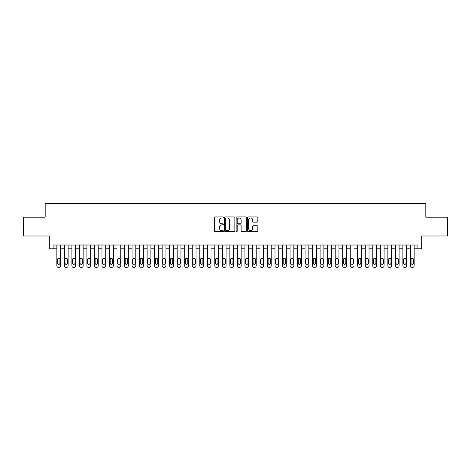 <?xml version="1.0" encoding="UTF-8"?>
<svg xmlns="http://www.w3.org/2000/svg" width="471" height="471" viewBox="0 0 471 471"><rect width="100%" height="100%" fill="white"/><g stroke="black" fill="none" stroke-linecap="round" stroke-linejoin="round"><path stroke-width="0.71" d="M223.466 217.461A0.518 0.518 0 0 0 222.948 216.943L215.1 216.943A0.736 0.736 0 0 0 214.364 217.684L214.364 230.973A0.736 0.736 0 0 0 215.1 231.714L222.948 231.714A0.518 0.518 0 0 0 223.466 231.196A0.518 0.518 0 0 0 222.948 230.678L221.929 230.678A2.361 2.361 0 0 1 219.568 228.317L219.568 227.21A2.361 2.361 0 0 1 221.929 224.844L222.948 224.844A0.518 0.518 0 0 0 223.466 224.331A0.518 0.518 0 0 0 222.948 223.813L221.929 223.813A2.361 2.361 0 0 1 219.568 221.447L219.568 220.34A2.361 2.361 0 0 1 221.929 217.979L222.948 217.979A0.518 0.518 0 0 0 223.466 217.461M257.078 222.153A0.736 0.736 0 0 0 257.82 221.411L257.82 217.684A0.736 0.736 0 0 0 257.078 216.943L248.364 216.943A0.736 0.736 0 0 0 247.628 217.684L247.628 230.973A0.736 0.736 0 0 0 248.364 231.714L257.078 231.714A0.736 0.736 0 0 0 257.82 230.973L257.82 226.469A0.736 0.736 0 0 0 257.078 225.733L253.351 225.733A0.736 0.736 0 0 0 252.615 226.469L252.615 228.706A1.972 1.972 0 0 1 250.637 230.678A1.972 1.972 0 0 1 248.664 228.706L248.664 219.951A1.972 1.972 0 0 1 250.637 217.979A1.972 1.972 0 0 1 252.615 219.951L252.615 221.411A0.736 0.736 0 0 0 253.351 222.153L257.078 222.153M53.076 248.776L53.076 245.014L417.924 245.014L417.924 248.776L421.686 248.776L421.686 235.989L447.45 235.989L447.45 217.184L425.825 217.184L425.825 203.643L45.175 203.643L45.175 217.184L23.55 217.184L23.55 235.989L49.314 235.989L49.314 248.776L56.838 248.776L56.838 265.856A1.507 1.507 0 0 0 58.339 267.357L59.093 267.357A1.507 1.507 0 0 0 60.6 265.856L60.6 248.776L64.362 248.776L64.362 265.856A1.507 1.507 86.1 0 0 65.863 267.357L66.617 267.357A1.507 1.507 86.1 0 0 68.124 265.856L68.124 245.014M234.852 217.684A0.736 0.736 0 0 0 234.116 216.943L225.403 216.943A0.736 0.736 0 0 0 224.661 217.684L224.661 230.973A0.736 0.736 0 0 0 225.403 231.714L234.116 231.714A0.736 0.736 0 0 0 234.852 230.973L234.852 217.684M236.884 216.943L245.597 216.943A0.736 0.736 0 0 1 246.339 217.684L246.339 230.973A0.736 0.736 0 0 1 245.597 231.714L241.87 231.714A0.736 0.736 0 0 1 241.128 230.973L241.128 225.585A0.736 0.736 0 0 0 240.393 224.844L237.92 224.844A0.736 0.736 0 0 0 237.178 225.585L237.178 231.196A0.518 0.518 0 0 1 236.666 231.714A0.518 0.518 0 0 1 236.148 231.196L236.148 217.684A0.736 0.736 0 0 1 236.884 216.943M68.124 248.776L71.88 248.776L71.88 265.856A1.507 1.507 86.1 0 0 73.388 267.357L74.141 267.357A1.507 1.507 86.1 0 0 75.643 265.856L75.643 245.014M75.643 248.776L79.405 248.776L79.405 265.856A1.507 1.507 86.1 0 0 80.912 267.357L81.66 267.357A1.507 1.507 86.1 0 0 83.167 265.856L83.167 245.014M83.167 248.776L86.929 248.776L86.929 265.856A1.507 1.507 86.1 0 0 88.43 267.357L89.184 267.357A1.507 1.507 86.1 0 0 90.691 265.856L90.691 245.014M90.691 248.776L94.453 248.776L94.453 265.856A1.507 1.507 86.1 0 0 95.954 267.357L96.708 267.357A1.507 1.507 86.1 0 0 98.209 265.856L98.209 245.014M98.209 248.776L101.971 248.776L101.971 265.856A1.507 1.507 86.1 0 0 103.479 267.357L104.232 267.357A1.507 1.507 86.1 0 0 105.734 265.856L105.734 245.014M105.734 248.776L109.496 248.776L109.496 265.856A1.507 1.507 86.1 0 0 111.003 267.357L111.751 267.357A1.507 1.507 86.1 0 0 113.258 265.856L113.258 245.014M113.258 248.776L117.02 248.776L117.02 265.856A1.507 1.507 86.1 0 0 118.521 267.357L119.275 267.357A1.507 1.507 86.1 0 0 120.782 265.856L120.782 245.014M120.782 248.776L124.544 248.776L124.544 265.856A1.507 1.507 86.1 0 0 126.045 267.357L126.799 267.357A1.507 1.507 86.1 0 0 128.3 265.856L128.3 245.014M128.3 248.776L132.063 248.776L132.063 265.856A1.507 1.507 86.1 0 0 133.57 267.357L134.323 267.357A1.507 1.507 86.1 0 0 135.825 265.856L135.825 245.014M135.825 248.776L139.587 248.776L139.587 265.856A1.507 1.507 86.1 0 0 141.094 267.357L141.842 267.357A1.507 1.507 86.1 0 0 143.349 265.856L143.349 245.014M143.349 248.776L147.111 248.776L147.111 265.856A1.507 1.507 86.1 0 0 148.612 267.357L149.366 267.357A1.507 1.507 86.1 0 0 150.873 265.856L150.873 245.014M150.873 248.776L154.629 248.776L154.629 265.856A1.507 1.507 86.1 0 0 156.136 267.357L156.89 267.357A1.507 1.507 86.1 0 0 158.391 265.856L158.391 245.014M158.391 248.776L162.154 248.776L162.154 265.856A1.507 1.507 86.1 0 0 163.661 267.357L164.408 267.357A1.507 1.507 86.1 0 0 165.916 265.856L165.916 245.014M165.916 248.776L169.678 248.776L169.678 265.856A1.507 1.507 86.1 0 0 171.179 267.357L171.933 267.357A1.507 1.507 86.1 0 0 173.44 265.856L173.44 245.014M173.44 248.776L177.202 248.776L177.202 265.856A1.507 1.507 86.1 0 0 178.703 267.357L179.457 267.357A1.507 1.507 86.1 0 0 180.958 265.856L180.958 245.014M180.958 248.776L184.72 248.776L184.72 265.856A1.507 1.507 86.1 0 0 186.228 267.357L186.981 267.357A1.507 1.507 86.1 0 0 188.482 265.856L188.482 245.014M188.482 248.776L192.245 248.776L192.245 265.856A1.507 1.507 86.1 0 0 193.752 267.357L194.499 267.357A1.507 1.507 86.1 0 0 196.007 265.856L196.007 245.014M196.007 248.776L199.769 248.776L199.769 265.856A1.507 1.507 86.1 0 0 201.27 267.357L202.024 267.357A1.507 1.507 86.1 0 0 203.531 265.856L203.531 245.014M203.531 248.776L207.293 248.776L207.293 265.856A1.507 1.507 86.1 0 0 208.794 267.357L209.548 267.357A1.507 1.507 86.1 0 0 211.049 265.856L211.049 245.014M211.049 248.776L214.811 248.776L214.811 265.856A1.507 1.507 86.1 0 0 216.319 267.357L217.072 267.357A1.507 1.507 86.1 0 0 218.573 265.856L218.573 245.014M218.573 248.776L222.336 248.776L222.336 265.856A1.507 1.507 86.1 0 0 223.843 267.357L224.59 267.357A1.507 1.507 86.1 0 0 226.098 265.856L226.098 245.014M226.098 248.776L229.86 248.776L229.86 265.856A1.507 1.507 86.1 0 0 231.361 267.357L232.115 267.357A1.507 1.507 86.1 0 0 233.622 265.856L233.622 245.014M233.622 248.776L237.378 248.776L237.378 265.856A1.507 1.507 86.1 0 0 238.885 267.357L239.639 267.357A1.507 1.507 86.1 0 0 241.14 265.856L241.14 245.014M241.14 248.776L244.902 248.776L244.902 265.856A1.507 1.507 86.1 0 0 246.41 267.357L247.157 267.357A1.507 1.507 86.1 0 0 248.664 265.856L248.664 245.014M248.664 248.776L252.427 248.776L252.427 265.856A1.507 1.507 86.1 0 0 253.928 267.357L254.681 267.357A1.507 1.507 86.1 0 0 256.189 265.856L256.189 245.014M256.189 248.776L259.951 248.776L259.951 265.856A1.507 1.507 86.1 0 0 261.452 267.357L262.206 267.357A1.507 1.507 86.1 0 0 263.707 265.856L263.707 245.014M263.707 248.776L267.469 248.776L267.469 265.856A1.507 1.507 86.1 0 0 268.976 267.357L269.73 267.357A1.507 1.507 86.1 0 0 271.231 265.856L271.231 245.014M271.231 248.776L274.993 248.776L274.993 265.856A1.507 1.507 86.1 0 0 276.501 267.357L277.248 267.357A1.507 1.507 86.1 0 0 278.755 265.856L278.755 245.014M278.755 248.776L282.518 248.776L282.518 265.856A1.507 1.507 86.1 0 0 284.019 267.357L284.772 267.357A1.507 1.507 86.1 0 0 286.28 265.856L286.28 245.014M286.28 248.776L290.042 248.776L290.042 265.856A1.507 1.507 86.1 0 0 291.543 267.357L292.297 267.357A1.507 1.507 86.1 0 0 293.798 265.856L293.798 245.014M293.798 248.776L297.56 248.776L297.56 265.856A1.507 1.507 86.1 0 0 299.067 267.357L299.821 267.357A1.507 1.507 86.1 0 0 301.322 265.856L301.322 245.014M301.322 248.776L305.084 248.776L305.084 265.856A1.507 1.507 86.1 0 0 306.592 267.357L307.339 267.357A1.507 1.507 86.1 0 0 308.846 265.856L308.846 245.014M308.846 248.776L312.609 248.776L312.609 265.856A1.507 1.507 86.1 0 0 314.11 267.357L314.863 267.357A1.507 1.507 86.1 0 0 316.371 265.856L316.371 245.014M316.371 248.776L320.127 248.776L320.127 265.856A1.507 1.507 86.1 0 0 321.634 267.357L322.388 267.357A1.507 1.507 86.1 0 0 323.889 265.856L323.889 245.014M323.889 248.776L327.651 248.776L327.651 265.856A1.507 1.507 86.1 0 0 329.158 267.357L329.906 267.357A1.507 1.507 86.1 0 0 331.413 265.856L331.413 245.014M331.413 248.776L335.175 248.776L335.175 265.856A1.507 1.507 86.1 0 0 336.677 267.357L337.43 267.357A1.507 1.507 86.1 0 0 338.937 265.856L338.937 245.014M338.937 248.776L342.7 248.776L342.7 265.856A1.507 1.507 86.1 0 0 344.201 267.357L344.955 267.357A1.507 1.507 86.1 0 0 346.456 265.856L346.456 245.014M346.456 248.776L350.218 248.776L350.218 265.856A1.507 1.507 86.1 0 0 351.725 267.357L352.479 267.357A1.507 1.507 86.1 0 0 353.98 265.856L353.98 245.014M353.98 248.776L357.742 248.776L357.742 265.856A1.507 1.507 86.1 0 0 359.249 267.357L359.997 267.357A1.507 1.507 86.1 0 0 361.504 265.856L361.504 245.014M361.504 248.776L365.266 248.776L365.266 265.856A1.507 1.507 86.1 0 0 366.768 267.357L367.521 267.357A1.507 1.507 86.1 0 0 369.028 265.856L369.028 245.014M369.028 248.776L372.791 248.776L372.791 265.856A1.507 1.507 86.1 0 0 374.292 267.357L375.046 267.357A1.507 1.507 86.1 0 0 376.547 265.856L376.547 245.014M376.547 248.776L380.309 248.776L380.309 265.856A1.507 1.507 86.1 0 0 381.816 267.357L382.57 267.357A1.507 1.507 86.1 0 0 384.071 265.856L384.071 245.014M384.071 248.776L387.833 248.776L387.833 265.856A1.507 1.507 86.1 0 0 389.34 267.357L390.088 267.357A1.507 1.507 86.1 0 0 391.595 265.856L391.595 245.014M391.595 248.776L395.357 248.776L395.357 265.856A1.507 1.507 86.1 0 0 396.859 267.357L397.612 267.357A1.507 1.507 86.1 0 0 399.12 265.856L399.12 245.014M399.12 248.776L402.876 248.776L402.876 265.856A1.507 1.507 86.1 0 0 404.383 267.357L405.137 267.357A1.507 1.507 86.1 0 0 406.638 265.856L406.638 245.014M406.638 248.776L410.4 248.776L410.4 265.856A1.507 1.507 86.1 0 0 411.907 267.357L412.661 267.357A1.507 1.507 86.1 0 0 414.162 265.856L414.162 245.014M414.162 248.776L417.924 248.776M226.215 217.979A0.518 0.518 0 0 0 225.697 218.497L225.697 230.16A0.518 0.518 0 0 0 226.215 230.678L227.287 230.678A2.361 2.361 0 0 0 229.648 228.317L229.648 220.34A2.361 2.361 0 0 0 227.287 217.979L226.215 217.979M241.128 219.992A1.972 1.972 0 0 0 239.156 218.014A1.972 1.972 0 0 0 237.178 219.992L237.178 223.071A0.736 0.736 0 0 0 237.92 223.813L240.393 223.813A0.736 0.736 0 0 0 241.128 223.071L241.128 219.992M60.6 245.014L60.6 265.856M56.838 245.014L56.838 265.856M59.923 263.148A1.201 1.201 0 0 1 58.716 264.349A1.201 1.201 0 0 1 57.515 263.148L57.515 259.533A1.201 1.201 0 0 1 58.716 258.332A1.201 1.201 0 0 1 59.923 259.533L59.923 263.148M58.339 267.357L59.093 267.357M65.039 263.148A1.201 1.201 93.9 0 0 66.24 264.349A1.201 1.201 93.9 0 0 67.447 263.148A1.201 1.201 -93.9 0 1 66.24 264.349A1.201 1.201 -93.9 0 1 65.039 263.148L65.039 259.533A1.201 1.201 -93.9 0 1 66.24 258.332A1.201 1.201 -93.9 0 1 67.447 259.533A1.201 1.201 93.9 0 0 66.24 258.332A1.201 1.201 93.9 0 0 65.039 259.533M72.558 263.148A1.201 1.201 93.9 0 0 73.764 264.349A1.201 1.201 93.9 0 0 74.966 263.148A1.201 1.201 -93.9 0 1 73.764 264.349A1.201 1.201 -93.9 0 1 72.558 263.148L72.558 259.533A1.201 1.201 -93.9 0 1 73.764 258.332A1.201 1.201 -93.9 0 1 74.966 259.533A1.201 1.201 93.9 0 0 73.764 258.332A1.201 1.201 93.9 0 0 72.558 259.533M80.082 263.148A1.201 1.201 93.9 0 0 81.289 264.349A1.201 1.201 93.9 0 0 82.49 263.148A1.201 1.201 -93.9 0 1 81.289 264.349A1.201 1.201 -93.9 0 1 80.082 263.148L80.082 259.533A1.201 1.201 -93.9 0 1 81.289 258.332A1.201 1.201 -93.9 0 1 82.49 259.533A1.201 1.201 93.9 0 0 81.289 258.332A1.201 1.201 93.9 0 0 80.082 259.533M87.606 263.148A1.201 1.201 93.9 0 0 88.807 264.349A1.201 1.201 93.9 0 0 90.014 263.148A1.201 1.201 -93.9 0 1 88.807 264.349A1.201 1.201 -93.9 0 1 87.606 263.148L87.606 259.533A1.201 1.201 -93.9 0 1 88.807 258.332A1.201 1.201 -93.9 0 1 90.014 259.533A1.201 1.201 93.9 0 0 88.807 258.332A1.201 1.201 93.9 0 0 87.606 259.533M64.362 245.014L64.362 265.856M67.447 259.533L67.447 263.148M71.88 245.014L71.88 265.856M74.966 259.533L74.966 263.148M79.405 245.014L79.405 265.856M82.49 259.533L82.49 263.148M86.929 245.014L86.929 265.856M90.014 259.533L90.014 263.148M95.13 263.148A1.201 1.201 93.9 0 0 96.331 264.349A1.201 1.201 93.9 0 0 97.532 263.148A1.201 1.201 -93.9 0 1 96.331 264.349A1.201 1.201 -93.9 0 1 95.13 263.148L95.13 259.533A1.201 1.201 -93.9 0 1 96.331 258.332A1.201 1.201 -93.9 0 1 97.532 259.533A1.201 1.201 93.9 0 0 96.331 258.332A1.201 1.201 93.9 0 0 95.13 259.533M94.453 245.014L94.453 265.856M97.532 259.533L97.532 263.148M102.649 263.148A1.201 1.201 93.9 0 0 103.856 264.349A1.201 1.201 93.9 0 0 105.057 263.148A1.201 1.201 -93.9 0 1 103.856 264.349A1.201 1.201 -93.9 0 1 102.649 263.148L102.649 259.533A1.201 1.201 -93.9 0 1 103.856 258.332A1.201 1.201 -93.9 0 1 105.057 259.533A1.201 1.201 93.9 0 0 103.856 258.332A1.201 1.201 93.9 0 0 102.649 259.533M101.971 245.014L101.971 265.856M105.057 259.533L105.057 263.148M110.173 263.148A1.201 1.201 93.9 0 0 111.374 264.349A1.201 1.201 93.9 0 0 112.581 263.148A1.201 1.201 -93.9 0 1 111.374 264.349A1.201 1.201 -93.9 0 1 110.173 263.148L110.173 259.533A1.201 1.201 -93.9 0 1 111.374 258.332A1.201 1.201 -93.9 0 1 112.581 259.533A1.201 1.201 93.9 0 0 111.374 258.332A1.201 1.201 93.9 0 0 110.173 259.533M109.496 245.014L109.496 265.856M112.581 259.533L112.581 263.148M117.697 263.148A1.201 1.201 93.9 0 0 118.898 264.349A1.201 1.201 93.9 0 0 120.105 263.148A1.201 1.201 -93.9 0 1 118.898 264.349A1.201 1.201 -93.9 0 1 117.697 263.148L117.697 259.533A1.201 1.201 -93.9 0 1 118.898 258.332A1.201 1.201 -93.9 0 1 120.105 259.533A1.201 1.201 93.9 0 0 118.898 258.332A1.201 1.201 93.9 0 0 117.697 259.533M117.02 245.014L117.02 265.856M120.105 259.533L120.105 263.148M125.221 263.148A1.201 1.201 93.9 0 0 126.422 264.349A1.201 1.201 93.9 0 0 127.623 263.148A1.201 1.201 -93.9 0 1 126.422 264.349A1.201 1.201 -93.9 0 1 125.221 263.148L125.221 259.533A1.201 1.201 -93.9 0 1 126.422 258.332A1.201 1.201 -93.9 0 1 127.623 259.533A1.201 1.201 93.9 0 0 126.422 258.332A1.201 1.201 93.9 0 0 125.221 259.533M132.74 263.148A1.201 1.201 93.9 0 0 133.947 264.349A1.201 1.201 93.9 0 0 135.148 263.148A1.201 1.201 -93.9 0 1 133.947 264.349A1.201 1.201 -93.9 0 1 132.74 263.148L132.74 259.533A1.201 1.201 -93.9 0 1 133.947 258.332A1.201 1.201 -93.9 0 1 135.148 259.533A1.201 1.201 93.9 0 0 133.947 258.332A1.201 1.201 93.9 0 0 132.74 259.533M140.264 263.148A1.201 1.201 93.9 0 0 141.465 264.349A1.201 1.201 93.9 0 0 142.672 263.148A1.201 1.201 -93.9 0 1 141.465 264.349A1.201 1.201 -93.9 0 1 140.264 263.148L140.264 259.533A1.201 1.201 -93.9 0 1 141.465 258.332A1.201 1.201 -93.9 0 1 142.672 259.533A1.201 1.201 93.9 0 0 141.465 258.332A1.201 1.201 93.9 0 0 140.264 259.533M147.788 263.148A1.201 1.201 93.9 0 0 148.989 264.349A1.201 1.201 93.9 0 0 150.196 263.148A1.201 1.201 -93.9 0 1 148.989 264.349A1.201 1.201 -93.9 0 1 147.788 263.148L147.788 259.533A1.201 1.201 -93.9 0 1 148.989 258.332A1.201 1.201 -93.9 0 1 150.196 259.533A1.201 1.201 93.9 0 0 148.989 258.332A1.201 1.201 93.9 0 0 147.788 259.533M155.306 263.148A1.201 1.201 93.9 0 0 156.513 264.349A1.201 1.201 93.9 0 0 157.714 263.148A1.201 1.201 -93.9 0 1 156.513 264.349A1.201 1.201 -93.9 0 1 155.306 263.148L155.306 259.533A1.201 1.201 -93.9 0 1 156.513 258.332A1.201 1.201 -93.9 0 1 157.714 259.533A1.201 1.201 93.9 0 0 156.513 258.332A1.201 1.201 93.9 0 0 155.306 259.533M162.831 263.148A1.201 1.201 93.9 0 0 164.038 264.349A1.201 1.201 93.9 0 0 165.239 263.148A1.201 1.201 -93.9 0 1 164.038 264.349A1.201 1.201 -93.9 0 1 162.831 263.148L162.831 259.533A1.201 1.201 -93.9 0 1 164.038 258.332A1.201 1.201 -93.9 0 1 165.239 259.533A1.201 1.201 93.9 0 0 164.038 258.332A1.201 1.201 93.9 0 0 162.831 259.533M170.355 263.148A1.201 1.201 93.9 0 0 171.556 264.349A1.201 1.201 93.9 0 0 172.763 263.148A1.201 1.201 -93.9 0 1 171.556 264.349A1.201 1.201 -93.9 0 1 170.355 263.148L170.355 259.533A1.201 1.201 -93.9 0 1 171.556 258.332A1.201 1.201 -93.9 0 1 172.763 259.533A1.201 1.201 93.9 0 0 171.556 258.332A1.201 1.201 93.9 0 0 170.355 259.533M177.879 263.148A1.201 1.201 93.9 0 0 179.08 264.349A1.201 1.201 93.9 0 0 180.281 263.148A1.201 1.201 -93.9 0 1 179.08 264.349A1.201 1.201 -93.9 0 1 177.879 263.148L177.879 259.533A1.201 1.201 -93.9 0 1 179.08 258.332A1.201 1.201 -93.9 0 1 180.281 259.533A1.201 1.201 93.9 0 0 179.08 258.332A1.201 1.201 93.9 0 0 177.879 259.533M185.397 263.148A1.201 1.201 93.9 0 0 186.604 264.349A1.201 1.201 93.9 0 0 187.805 263.148A1.201 1.201 -93.9 0 1 186.604 264.349A1.201 1.201 -93.9 0 1 185.397 263.148L185.397 259.533A1.201 1.201 -93.9 0 1 186.604 258.332A1.201 1.201 -93.9 0 1 187.805 259.533A1.201 1.201 93.9 0 0 186.604 258.332A1.201 1.201 93.9 0 0 185.397 259.533M192.922 263.148A1.201 1.201 93.9 0 0 194.123 264.349A1.201 1.201 93.9 0 0 195.33 263.148A1.201 1.201 -93.9 0 1 194.123 264.349A1.201 1.201 -93.9 0 1 192.922 263.148L192.922 259.533A1.201 1.201 -93.9 0 1 194.123 258.332A1.201 1.201 -93.9 0 1 195.33 259.533A1.201 1.201 93.9 0 0 194.123 258.332A1.201 1.201 93.9 0 0 192.922 259.533M200.446 263.148A1.201 1.201 93.9 0 0 201.647 264.349A1.201 1.201 93.9 0 0 202.854 263.148A1.201 1.201 -93.9 0 1 201.647 264.349A1.201 1.201 -93.9 0 1 200.446 263.148L200.446 259.533A1.201 1.201 -93.9 0 1 201.647 258.332A1.201 1.201 -93.9 0 1 202.854 259.533A1.201 1.201 93.9 0 0 201.647 258.332A1.201 1.201 93.9 0 0 200.446 259.533M207.97 263.148A1.201 1.201 93.9 0 0 209.171 264.349A1.201 1.201 93.9 0 0 210.372 263.148A1.201 1.201 -93.9 0 1 209.171 264.349A1.201 1.201 -93.9 0 1 207.97 263.148L207.97 259.533A1.201 1.201 -93.9 0 1 209.171 258.332A1.201 1.201 -93.9 0 1 210.372 259.533A1.201 1.201 93.9 0 0 209.171 258.332A1.201 1.201 93.9 0 0 207.97 259.533M124.544 245.014L124.544 265.856M127.623 259.533L127.623 263.148M132.063 245.014L132.063 265.856M135.148 259.533L135.148 263.148M139.587 245.014L139.587 265.856M142.672 259.533L142.672 263.148M147.111 245.014L147.111 265.856M150.196 259.533L150.196 263.148M154.629 245.014L154.629 265.856M157.714 259.533L157.714 263.148M162.154 245.014L162.154 265.856M165.239 259.533L165.239 263.148M169.678 245.014L169.678 265.856M172.763 259.533L172.763 263.148M177.202 245.014L177.202 265.856M180.281 259.533L180.281 263.148M184.72 245.014L184.72 265.856M187.805 259.533L187.805 263.148M192.245 245.014L192.245 265.856M195.33 259.533L195.33 263.148M199.769 245.014L199.769 265.856M202.854 259.533L202.854 263.148M207.293 245.014L207.293 265.856M210.372 259.533L210.372 263.148M215.488 263.148A1.201 1.201 93.9 0 0 216.695 264.349A1.201 1.201 93.9 0 0 217.896 263.148A1.201 1.201 -93.9 0 1 216.695 264.349A1.201 1.201 -93.9 0 1 215.488 263.148L215.488 259.533A1.201 1.201 -93.9 0 1 216.695 258.332A1.201 1.201 -93.9 0 1 217.896 259.533A1.201 1.201 93.9 0 0 216.695 258.332A1.201 1.201 93.9 0 0 215.488 259.533M223.013 263.148A1.201 1.201 93.9 0 0 224.214 264.349A1.201 1.201 93.9 0 0 225.421 263.148A1.201 1.201 -93.9 0 1 224.214 264.349A1.201 1.201 -93.9 0 1 223.013 263.148L223.013 259.533A1.201 1.201 -93.9 0 1 224.214 258.332A1.201 1.201 -93.9 0 1 225.421 259.533A1.201 1.201 93.9 0 0 224.214 258.332A1.201 1.201 93.9 0 0 223.013 259.533M230.537 263.148A1.201 1.201 93.9 0 0 231.738 264.349A1.201 1.201 93.9 0 0 232.945 263.148A1.201 1.201 -93.9 0 1 231.738 264.349A1.201 1.201 -93.9 0 1 230.537 263.148L230.537 259.533A1.201 1.201 -93.9 0 1 231.738 258.332A1.201 1.201 -93.9 0 1 232.945 259.533A1.201 1.201 93.9 0 0 231.738 258.332A1.201 1.201 93.9 0 0 230.537 259.533M238.055 263.148A1.201 1.201 93.9 0 0 239.262 264.349A1.201 1.201 93.9 0 0 240.463 263.148A1.201 1.201 -93.9 0 1 239.262 264.349A1.201 1.201 -93.9 0 1 238.055 263.148L238.055 259.533A1.201 1.201 -93.9 0 1 239.262 258.332A1.201 1.201 -93.9 0 1 240.463 259.533A1.201 1.201 93.9 0 0 239.262 258.332A1.201 1.201 93.9 0 0 238.055 259.533M214.811 245.014L214.811 265.856M217.896 259.533L217.896 263.148M222.336 245.014L222.336 265.856M225.421 259.533L225.421 263.148M229.86 245.014L229.86 265.856M232.945 259.533L232.945 263.148M237.378 245.014L237.378 265.856M240.463 259.533L240.463 263.148M245.579 263.148A1.201 1.201 93.9 0 0 246.786 264.349A1.201 1.201 93.9 0 0 247.987 263.148A1.201 1.201 -93.9 0 1 246.786 264.349A1.201 1.201 -93.9 0 1 245.579 263.148L245.579 259.533A1.201 1.201 -93.9 0 1 246.786 258.332A1.201 1.201 -93.9 0 1 247.987 259.533A1.201 1.201 93.9 0 0 246.786 258.332A1.201 1.201 93.9 0 0 245.579 259.533M244.902 245.014L244.902 265.856M247.987 259.533L247.987 263.148M253.104 263.148A1.201 1.201 93.9 0 0 254.305 264.349A1.201 1.201 93.9 0 0 255.512 263.148A1.201 1.201 -93.9 0 1 254.305 264.349A1.201 1.201 -93.9 0 1 253.104 263.148L253.104 259.533A1.201 1.201 -93.9 0 1 254.305 258.332A1.201 1.201 -93.9 0 1 255.512 259.533A1.201 1.201 93.9 0 0 254.305 258.332A1.201 1.201 93.9 0 0 253.104 259.533M252.427 245.014L252.427 265.856M255.512 259.533L255.512 263.148M260.628 263.148A1.201 1.201 93.9 0 0 261.829 264.349A1.201 1.201 93.9 0 0 263.03 263.148A1.201 1.201 -93.9 0 1 261.829 264.349A1.201 1.201 -93.9 0 1 260.628 263.148L260.628 259.533A1.201 1.201 -93.9 0 1 261.829 258.332A1.201 1.201 -93.9 0 1 263.03 259.533A1.201 1.201 93.9 0 0 261.829 258.332A1.201 1.201 93.9 0 0 260.628 259.533M259.951 245.014L259.951 265.856M263.03 259.533L263.03 263.148M268.146 263.148A1.201 1.201 93.9 0 0 269.353 264.349A1.201 1.201 93.9 0 0 270.554 263.148A1.201 1.201 -93.9 0 1 269.353 264.349A1.201 1.201 -93.9 0 1 268.146 263.148L268.146 259.533A1.201 1.201 -93.9 0 1 269.353 258.332A1.201 1.201 -93.9 0 1 270.554 259.533A1.201 1.201 93.9 0 0 269.353 258.332A1.201 1.201 93.9 0 0 268.146 259.533M267.469 245.014L267.469 265.856M270.554 259.533L270.554 263.148M275.67 263.148A1.201 1.201 93.9 0 0 276.877 264.349A1.201 1.201 93.9 0 0 278.078 263.148A1.201 1.201 -93.9 0 1 276.877 264.349A1.201 1.201 -93.9 0 1 275.67 263.148L275.67 259.533A1.201 1.201 -93.9 0 1 276.877 258.332A1.201 1.201 -93.9 0 1 278.078 259.533A1.201 1.201 93.9 0 0 276.877 258.332A1.201 1.201 93.9 0 0 275.67 259.533M274.993 245.014L274.993 265.856M278.078 259.533L278.078 263.148M283.195 263.148A1.201 1.201 93.9 0 0 284.396 264.349A1.201 1.201 93.9 0 0 285.603 263.148A1.201 1.201 -93.9 0 1 284.396 264.349A1.201 1.201 -93.9 0 1 283.195 263.148L283.195 259.533A1.201 1.201 -93.9 0 1 284.396 258.332A1.201 1.201 -93.9 0 1 285.603 259.533A1.201 1.201 93.9 0 0 284.396 258.332A1.201 1.201 93.9 0 0 283.195 259.533M282.518 245.014L282.518 265.856M285.603 259.533L285.603 263.148M290.719 263.148A1.201 1.201 93.9 0 0 291.92 264.349A1.201 1.201 93.9 0 0 293.121 263.148A1.201 1.201 -93.9 0 1 291.92 264.349A1.201 1.201 -93.9 0 1 290.719 263.148L290.719 259.533A1.201 1.201 -93.9 0 1 291.92 258.332A1.201 1.201 -93.9 0 1 293.121 259.533A1.201 1.201 93.9 0 0 291.92 258.332A1.201 1.201 93.9 0 0 290.719 259.533M290.042 245.014L290.042 265.856M293.121 259.533L293.121 263.148M298.237 263.148A1.201 1.201 93.9 0 0 299.444 264.349A1.201 1.201 93.9 0 0 300.645 263.148A1.201 1.201 -93.9 0 1 299.444 264.349A1.201 1.201 -93.9 0 1 298.237 263.148L298.237 259.533A1.201 1.201 -93.9 0 1 299.444 258.332A1.201 1.201 -93.9 0 1 300.645 259.533A1.201 1.201 93.9 0 0 299.444 258.332A1.201 1.201 93.9 0 0 298.237 259.533M297.56 245.014L297.56 265.856M300.645 259.533L300.645 263.148M305.761 263.148A1.201 1.201 93.9 0 0 306.962 264.349A1.201 1.201 93.9 0 0 308.169 263.148A1.201 1.201 -93.9 0 1 306.962 264.349A1.201 1.201 -93.9 0 1 305.761 263.148L305.761 259.533A1.201 1.201 -93.9 0 1 306.962 258.332A1.201 1.201 -93.9 0 1 308.169 259.533A1.201 1.201 93.9 0 0 306.962 258.332A1.201 1.201 93.9 0 0 305.761 259.533M305.084 245.014L305.084 265.856M308.169 259.533L308.169 263.148M313.286 263.148A1.201 1.201 93.9 0 0 314.487 264.349A1.201 1.201 93.9 0 0 315.694 263.148A1.201 1.201 -93.9 0 1 314.487 264.349A1.201 1.201 -93.9 0 1 313.286 263.148L313.286 259.533A1.201 1.201 -93.9 0 1 314.487 258.332A1.201 1.201 -93.9 0 1 315.694 259.533A1.201 1.201 93.9 0 0 314.487 258.332A1.201 1.201 93.9 0 0 313.286 259.533M312.609 245.014L312.609 265.856M315.694 259.533L315.694 263.148M320.804 263.148A1.201 1.201 93.9 0 0 322.011 264.349A1.201 1.201 93.9 0 0 323.212 263.148A1.201 1.201 -93.9 0 1 322.011 264.349A1.201 1.201 -93.9 0 1 320.804 263.148L320.804 259.533A1.201 1.201 -93.9 0 1 322.011 258.332A1.201 1.201 -93.9 0 1 323.212 259.533A1.201 1.201 93.9 0 0 322.011 258.332A1.201 1.201 93.9 0 0 320.804 259.533M320.127 245.014L320.127 265.856M323.212 259.533L323.212 263.148M328.328 263.148A1.201 1.201 93.9 0 0 329.535 264.349A1.201 1.201 93.9 0 0 330.736 263.148A1.201 1.201 -93.9 0 1 329.535 264.349A1.201 1.201 -93.9 0 1 328.328 263.148L328.328 259.533A1.201 1.201 -93.9 0 1 329.535 258.332A1.201 1.201 -93.9 0 1 330.736 259.533A1.201 1.201 93.9 0 0 329.535 258.332A1.201 1.201 93.9 0 0 328.328 259.533M327.651 245.014L327.651 265.856M330.736 259.533L330.736 263.148M335.852 263.148A1.201 1.201 93.9 0 0 337.053 264.349A1.201 1.201 93.9 0 0 338.26 263.148A1.201 1.201 -93.9 0 1 337.053 264.349A1.201 1.201 -93.9 0 1 335.852 263.148L335.852 259.533A1.201 1.201 -93.9 0 1 337.053 258.332A1.201 1.201 -93.9 0 1 338.26 259.533A1.201 1.201 93.9 0 0 337.053 258.332A1.201 1.201 93.9 0 0 335.852 259.533M335.175 245.014L335.175 265.856M338.26 259.533L338.26 263.148M343.377 263.148A1.201 1.201 93.9 0 0 344.578 264.349A1.201 1.201 93.9 0 0 345.779 263.148A1.201 1.201 -93.9 0 1 344.578 264.349A1.201 1.201 -93.9 0 1 343.377 263.148L343.377 259.533A1.201 1.201 -93.9 0 1 344.578 258.332A1.201 1.201 -93.9 0 1 345.779 259.533A1.201 1.201 93.9 0 0 344.578 258.332A1.201 1.201 93.9 0 0 343.377 259.533M342.7 245.014L342.7 265.856M345.779 259.533L345.779 263.148M350.895 263.148A1.201 1.201 93.9 0 0 352.102 264.349A1.201 1.201 93.9 0 0 353.303 263.148A1.201 1.201 -93.9 0 1 352.102 264.349A1.201 1.201 -93.9 0 1 350.895 263.148L350.895 259.533A1.201 1.201 -93.9 0 1 352.102 258.332A1.201 1.201 -93.9 0 1 353.303 259.533A1.201 1.201 93.9 0 0 352.102 258.332A1.201 1.201 93.9 0 0 350.895 259.533M350.218 245.014L350.218 265.856M353.303 259.533L353.303 263.148M358.419 263.148A1.201 1.201 93.9 0 0 359.626 264.349A1.201 1.201 93.9 0 0 360.827 263.148A1.201 1.201 -93.9 0 1 359.626 264.349A1.201 1.201 -93.9 0 1 358.419 263.148L358.419 259.533A1.201 1.201 -93.9 0 1 359.626 258.332A1.201 1.201 -93.9 0 1 360.827 259.533A1.201 1.201 93.9 0 0 359.626 258.332A1.201 1.201 93.9 0 0 358.419 259.533M357.742 245.014L357.742 265.856M360.827 259.533L360.827 263.148M365.943 263.148A1.201 1.201 93.9 0 0 367.144 264.349A1.201 1.201 93.9 0 0 368.351 263.148A1.201 1.201 -93.9 0 1 367.144 264.349A1.201 1.201 -93.9 0 1 365.943 263.148L365.943 259.533A1.201 1.201 -93.9 0 1 367.144 258.332A1.201 1.201 -93.9 0 1 368.351 259.533A1.201 1.201 93.9 0 0 367.144 258.332A1.201 1.201 93.9 0 0 365.943 259.533M365.266 245.014L365.266 265.856M368.351 259.533L368.351 263.148M373.468 263.148A1.201 1.201 93.9 0 0 374.669 264.349A1.201 1.201 93.9 0 0 375.87 263.148A1.201 1.201 -93.9 0 1 374.669 264.349A1.201 1.201 -93.9 0 1 373.468 263.148L373.468 259.533A1.201 1.201 -93.9 0 1 374.669 258.332A1.201 1.201 -93.9 0 1 375.87 259.533A1.201 1.201 93.9 0 0 374.669 258.332A1.201 1.201 93.9 0 0 373.468 259.533M372.791 245.014L372.791 265.856M375.87 259.533L375.87 263.148M380.986 263.148A1.201 1.201 93.9 0 0 382.193 264.349A1.201 1.201 93.9 0 0 383.394 263.148A1.201 1.201 -93.9 0 1 382.193 264.349A1.201 1.201 -93.9 0 1 380.986 263.148L380.986 259.533A1.201 1.201 -93.9 0 1 382.193 258.332A1.201 1.201 -93.9 0 1 383.394 259.533A1.201 1.201 93.9 0 0 382.193 258.332A1.201 1.201 93.9 0 0 380.986 259.533M380.309 245.014L380.309 265.856M383.394 259.533L383.394 263.148M388.51 263.148A1.201 1.201 93.9 0 0 389.711 264.349A1.201 1.201 93.9 0 0 390.918 263.148A1.201 1.201 -93.9 0 1 389.711 264.349A1.201 1.201 -93.9 0 1 388.51 263.148L388.51 259.533A1.201 1.201 -93.9 0 1 389.711 258.332A1.201 1.201 -93.9 0 1 390.918 259.533A1.201 1.201 93.9 0 0 389.711 258.332A1.201 1.201 93.9 0 0 388.51 259.533M387.833 245.014L387.833 265.856M390.918 259.533L390.918 263.148M396.034 263.148A1.201 1.201 93.9 0 0 397.236 264.349A1.201 1.201 93.9 0 0 398.442 263.148A1.201 1.201 -93.9 0 1 397.236 264.349A1.201 1.201 -93.9 0 1 396.034 263.148L396.034 259.533A1.201 1.201 -93.9 0 1 397.236 258.332A1.201 1.201 -93.9 0 1 398.442 259.533A1.201 1.201 93.9 0 0 397.236 258.332A1.201 1.201 93.9 0 0 396.034 259.533M395.357 245.014L395.357 265.856M398.442 259.533L398.442 263.148M403.553 263.148A1.201 1.201 93.9 0 0 404.76 264.349A1.201 1.201 93.9 0 0 405.961 263.148A1.201 1.201 -93.9 0 1 404.76 264.349A1.201 1.201 -93.9 0 1 403.553 263.148L403.553 259.533A1.201 1.201 -93.9 0 1 404.76 258.332A1.201 1.201 -93.9 0 1 405.961 259.533A1.201 1.201 93.9 0 0 404.76 258.332A1.201 1.201 93.9 0 0 403.553 259.533M402.876 245.014L402.876 265.856M405.961 259.533L405.961 263.148M411.077 263.148A1.201 1.201 93.9 0 0 412.284 264.349A1.201 1.201 93.9 0 0 413.485 263.148A1.201 1.201 -93.9 0 1 412.284 264.349A1.201 1.201 -93.9 0 1 411.077 263.148L411.077 259.533A1.201 1.201 -93.9 0 1 412.284 258.332A1.201 1.201 -93.9 0 1 413.485 259.533A1.201 1.201 93.9 0 0 412.284 258.332A1.201 1.201 93.9 0 0 411.077 259.533M410.4 245.014L410.4 265.856M413.485 259.533L413.485 263.148"/></g></svg>
